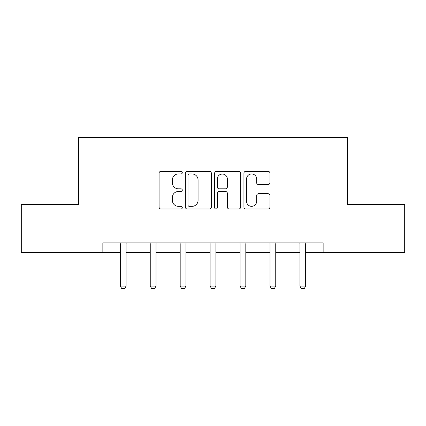<?xml version="1.0" encoding="UTF-8"?>
<svg xmlns="http://www.w3.org/2000/svg" width="426" height="426" viewBox="0 0 426 426"><rect width="100%" height="100%" fill="white"/><g stroke="black" fill="none" stroke-linecap="round" stroke-linejoin="round"><path stroke-width="0.64" d="M182.296 172.631A1.321 1.321 0 0 0 180.981 171.311L160.969 171.311A1.885 1.885 0 0 0 159.084 173.196L159.084 207.1A1.885 1.885 0 0 0 160.969 208.98L180.981 208.98A1.321 1.321 0 0 0 182.296 207.664A1.321 1.321 0 0 0 180.981 206.344L178.387 206.344A6.028 6.028 0 0 1 172.365 200.316L172.365 197.494A6.028 6.028 0 0 1 178.387 191.466L180.981 191.466A1.321 1.321 0 0 0 182.296 190.145A1.321 1.321 0 0 0 180.981 188.83L178.387 188.83A6.028 6.028 0 0 1 172.365 182.802L172.365 179.974A6.028 6.028 0 0 1 178.387 173.946L180.981 173.946A1.321 1.321 0 0 0 182.296 172.631M268.045 184.591A1.885 1.885 0 0 0 269.93 182.706L269.93 173.196A1.885 1.885 0 0 0 268.045 171.311L245.823 171.311A1.885 1.885 0 0 0 243.938 173.196L243.938 207.1A1.885 1.885 0 0 0 245.823 208.98L268.045 208.98A1.885 1.885 0 0 0 269.93 207.1L269.93 195.609A1.885 1.885 0 0 0 268.045 193.724L258.534 193.724A1.885 1.885 0 0 0 256.649 195.609L256.649 201.306A5.037 5.037 0 0 1 251.612 206.344A5.037 5.037 0 0 1 246.574 201.306L246.574 178.984A5.037 5.037 0 0 1 251.612 173.946A5.037 5.037 0 0 1 256.649 178.984L256.649 182.706A1.885 1.885 0 0 0 258.534 184.591L268.045 184.591M102.852 252.511L21.3 252.511L21.3 204.539L78.485 204.539L78.485 137.374L347.515 137.374L347.515 204.539L404.7 204.539L404.7 252.511L323.148 252.511L323.148 242.916L102.852 242.916L102.852 252.511L120.318 252.511M211.349 173.196A1.885 1.885 0 0 0 209.47 171.311L187.243 171.311A1.885 1.885 0 0 0 185.358 173.196L185.358 207.1A1.885 1.885 0 0 0 187.243 208.98L209.47 208.98A1.885 1.885 0 0 0 211.349 207.1L211.349 173.196M216.53 171.311L238.757 171.311A1.885 1.885 0 0 1 240.642 173.196L240.642 207.1A1.885 1.885 0 0 1 238.757 208.98L229.247 208.98A1.885 1.885 0 0 1 227.362 207.1L227.362 193.345A1.885 1.885 0 0 0 225.476 191.466L219.166 191.466A1.885 1.885 0 0 0 217.287 193.345L217.287 207.664A1.321 1.321 0 0 1 215.966 208.98A1.321 1.321 0 0 1 214.651 207.664L214.651 173.196A1.885 1.885 0 0 1 216.53 171.311M126.075 252.511L150.25 252.511M156.007 252.511L180.187 252.511M185.944 252.511L210.119 252.511M215.881 252.511L240.056 252.511M245.813 252.511L269.993 252.511M275.75 252.511L299.925 252.511M305.682 252.511L323.148 252.511M189.314 173.946A1.321 1.321 0 0 0 187.994 175.267L187.994 205.023A1.321 1.321 0 0 0 189.314 206.344L192.046 206.344A6.028 6.028 0 0 0 198.074 200.316L198.074 179.974A6.028 6.028 0 0 0 192.046 173.946L189.314 173.946M227.362 179.08A5.037 5.037 0 0 0 222.324 174.042A5.037 5.037 0 0 0 217.287 179.08L217.287 186.945A1.885 1.885 0 0 0 219.166 188.83L225.476 188.83A1.885 1.885 0 0 0 227.362 186.945L227.362 179.08M126.293 242.916L126.165 243.331A1.917 1.917 0 0 0 126.075 243.912L126.075 286.128L124.632 288.626L121.756 288.626L120.318 286.128L120.318 243.912A1.917 1.917 0 0 0 120.228 243.331L120.095 242.916M120.318 286.128L126.075 286.128M156.23 242.916L156.097 243.331A1.917 1.917 0 0 0 156.007 243.912L156.007 286.128L154.569 288.626L151.688 288.626L150.25 286.128L150.25 243.912A1.917 1.917 0 0 0 150.16 243.331L150.027 242.916M150.25 286.128L156.007 286.128M186.167 242.916L186.034 243.331A1.917 1.917 0 0 0 185.944 243.912L185.944 286.128L184.506 288.626L181.625 288.626L180.187 286.128L180.187 243.912A1.917 1.917 0 0 0 180.097 243.331L179.964 242.916M180.187 286.128L185.944 286.128M216.099 242.916L215.966 243.331A1.917 1.917 0 0 0 215.881 243.912L215.881 286.128L214.438 288.626L211.562 288.626L210.119 286.128L210.119 243.912A1.917 1.917 0 0 0 210.034 243.331L209.901 242.916M210.119 286.128L215.881 286.128M246.036 242.916L245.903 243.331A1.917 1.917 0 0 0 245.813 243.912L245.813 286.128L244.375 288.626L241.494 288.626L240.056 286.128L240.056 243.912A1.917 1.917 0 0 0 239.966 243.331L239.833 242.916M240.056 286.128L245.813 286.128M275.973 242.916L275.84 243.331A1.917 1.917 0 0 0 275.75 243.912L275.75 286.128L274.312 288.626L271.431 288.626L269.993 286.128L269.993 243.912A1.917 1.917 0 0 0 269.903 243.331L269.77 242.916M269.993 286.128L275.75 286.128M305.905 242.916L305.772 243.331A1.917 1.917 0 0 0 305.682 243.912L305.682 286.128L304.244 288.626L301.368 288.626L299.925 286.128L299.925 243.912A1.917 1.917 0 0 0 299.835 243.331L299.707 242.916M299.925 286.128L305.682 286.128"/></g></svg>
